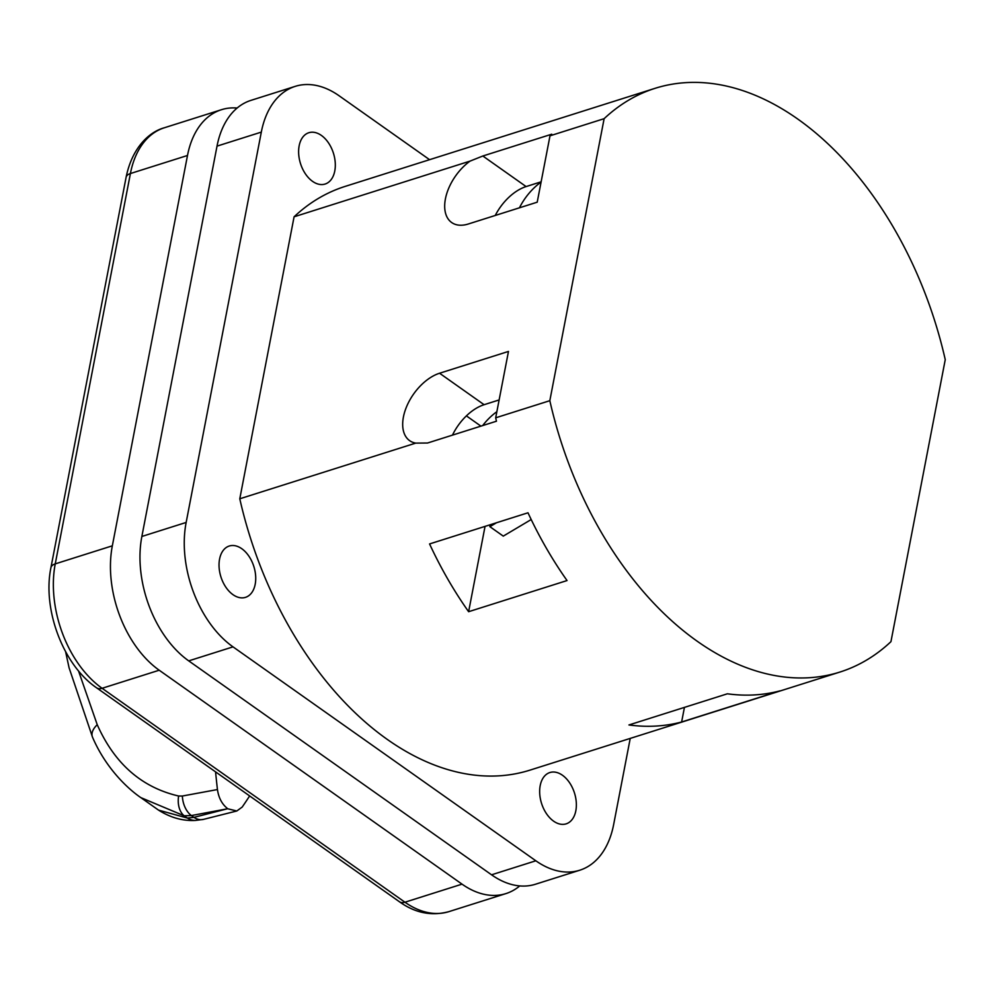 <?xml version="1.0" encoding="UTF-8"?>
<svg xmlns="http://www.w3.org/2000/svg" width="995" height="995" viewBox="0 0 995 995"><rect width="100%" height="100%" fill="white"/><g stroke="black" fill="none" stroke-linecap="round" stroke-linejoin="round"><path stroke-width="1.49" d="M227.743 808.736L191.376 815.564L193.938 817.368A20.186 14.191 75.9 0 0 203.453 819.382L195.393 820.44C182.794 821.111 170.506 817.666 158.528 810.117L187.346 818.052L193.938 817.368L227.718 808.711C222.072 804.321 218.639 797.928 217.445 789.545A803.002 515.087 -107.6 0 1 215.567 771.871M65.608 651.688L69.065 667.744L92.523 737.22C106.465 769.682 129.4 789.856 140.805 797.604L184.187 815.813A20.186 13.743 -79.8 0 1 178.627 796.012L182.371 796.025A20.186 13.321 -100.7 0 0 191.376 815.564L184.187 815.813L187.346 818.052A20.186 17.027 90 0 0 195.393 820.44M227.88 808.823L236.822 810.987L242.208 807.044A803.002 515.087 -107.6 0 0 249.645 795.938M92.523 737.22A20.186 11.331 -23.7 0 1 97.236 724.708C114.587 763.687 141.713 787.468 178.627 796.012M78.481 670.829L97.236 724.708M182.371 796.025L217.445 789.545M334.78 170.966A26.915 17.263 72.4 0 0 328.474 142.857A26.915 17.263 72.4 0 0 308.848 132.721A26.915 17.263 72.4 0 0 299.159 145.805A26.915 17.263 72.4 0 0 305.453 173.914A26.915 17.263 72.4 0 0 325.091 184.05A26.915 17.263 72.4 0 0 334.78 170.966A26.915 17.263 -107.6 0 1 325.091 184.05A26.915 17.263 -107.6 0 1 305.453 173.914A26.915 17.263 -107.6 0 1 299.159 145.805A26.915 17.263 -107.6 0 1 308.848 132.721A26.915 17.263 -107.6 0 1 328.474 142.857A26.915 17.263 -107.6 0 1 334.78 170.966M575.831 810.776A26.915 17.263 72.4 0 0 569.526 782.667A26.915 17.263 72.4 0 0 549.899 772.53A26.915 17.263 72.4 0 0 540.198 785.615A26.915 17.263 72.4 0 0 546.504 813.723A26.915 17.263 72.4 0 0 566.13 823.86A26.915 17.263 72.4 0 0 575.831 810.776A26.915 17.263 -107.6 0 1 566.13 823.86A26.915 17.263 -107.6 0 1 546.504 813.723A26.915 17.263 -107.6 0 1 540.198 785.615A26.915 17.263 -107.6 0 1 549.899 772.53A26.915 17.263 -107.6 0 1 569.526 782.667A26.915 17.263 -107.6 0 1 575.831 810.776M255.193 584.264A26.915 17.263 72.4 0 0 248.887 556.155A26.915 17.263 72.4 0 0 229.26 546.019A26.915 17.263 72.4 0 0 219.572 559.103A26.915 17.263 72.4 0 0 225.865 587.212A26.915 17.263 72.4 0 0 245.504 597.348A26.915 17.263 72.4 0 0 255.193 584.264A26.915 17.263 -107.6 0 1 245.504 597.348A26.915 17.263 -107.6 0 1 225.865 587.212A26.915 17.263 -107.6 0 1 219.572 559.103A26.915 17.263 -107.6 0 1 229.26 546.019A26.915 17.263 -107.6 0 1 248.887 556.155A26.915 17.263 -107.6 0 1 255.193 584.264M482.662 425.586A43.73 25.621 125.2 0 1 496.866 411.694M541.081 182.085A43.73 25.621 -54.8 0 0 519.452 207.806M681.625 721.997A306.149 196.376 -107.6 0 1 628.939 724.957L727.37 693.801A306.149 196.376 72.4 0 0 780.043 690.853L681.625 721.997L684.436 707.395M890.948 641.663A306.149 196.376 -107.6 0 1 839.904 672.06A306.149 196.376 -107.6 0 1 549.825 400.687L495.684 417.813A306.149 196.376 72.4 0 0 496.468 421.208L427.564 443.011L415.736 443.111L239.783 498.793L294.085 216.798A306.149 196.376 -107.6 0 1 345.116 186.413L655.17 88.294A306.149 196.376 -107.6 0 1 945.25 359.668L890.948 641.663M839.904 672.06L529.862 770.167A306.149 196.376 -107.6 0 1 239.783 498.793M527.997 512.786L429.566 543.942A306.149 196.376 72.4 0 0 468.62 611.701L567.05 580.558A306.149 196.376 -107.6 0 1 527.997 512.786M549.825 400.687L604.127 118.679L549.999 135.817A306.149 196.376 -107.6 0 1 551.74 134.201L482.836 156.004L470.038 161.115L294.085 216.798M604.127 118.679A306.149 196.376 -107.6 0 1 655.17 88.294M415.736 443.111A40.372 23.656 125.2 0 1 409.642 440.661A40.372 23.656 125.2 0 1 407.129 405.413A40.372 23.656 125.2 0 1 439.566 373.237L508.47 351.434L495.684 417.813M470.038 161.115A40.372 23.656 -54.8 0 0 446.593 194.112A40.372 23.656 -54.8 0 0 451.655 222.519A40.372 23.656 -54.8 0 0 468.309 223.999L537.213 202.184L549.999 135.817M452.464 435.138A40.372 23.656 125.2 0 1 484.105 404.704L499.129 399.94M495.236 215.48A40.372 23.656 125.2 0 1 526.106 186.575L541.131 181.811M630.233 738.402L613.666 824.469A94.202 60.421 -107.6 0 1 579.737 870.227L535.447 884.244A94.202 60.421 -107.6 0 1 491.555 874.804L188.727 660.879A94.202 60.421 -107.6 0 1 141.862 536.467L217.022 146.128A94.202 60.421 -107.6 0 1 250.951 100.371L295.241 86.354A94.202 60.421 -107.6 0 1 339.133 95.794L429.579 159.685M579.737 870.227A94.202 60.421 -107.6 0 1 535.845 860.787L233.017 646.862A94.202 60.421 -107.6 0 1 186.152 522.45L261.312 132.111A94.202 60.421 -107.6 0 1 295.241 86.354M519.738 885.923A94.202 60.421 -107.6 0 1 505.92 893.597A94.202 60.421 -107.6 0 1 462.028 884.145L159.2 670.22A94.202 60.421 -107.6 0 1 112.335 545.82L187.495 155.481A94.202 60.421 -107.6 0 1 221.425 109.711A94.202 60.421 -107.6 0 1 237.133 108.032M468.62 611.701L485.05 526.38M480.921 426.134L466.394 415.873M531.193 519.539L503.271 536.118L489.901 526.678L489.838 524.862M496.53 522.736L489.901 526.678M535.845 860.787L491.555 874.804M261.312 132.111L217.022 146.128M186.152 522.45L141.862 536.467M233.017 646.862L188.727 660.879M126.104 177.284A13.457 6.667 10.9 0 1 130.407 173.54L55.247 563.879A94.202 60.421 72.4 0 0 102.112 688.291L404.94 902.216A94.202 60.421 72.4 0 0 448.832 911.656C431.519 916.295 415.039 912.987 399.381 901.719L96.565 687.794C63.158 665.046 42.263 609.288 50.932 567.623L126.104 177.284C131.974 148.168 148.74 132.024 164.337 127.77A94.202 60.421 72.4 0 0 130.407 173.54L187.495 155.481M399.381 901.719A13.457 7.885 -54.8 0 0 404.94 902.216L462.028 884.145M96.565 687.794A13.457 7.885 -54.8 0 0 102.112 688.291L159.2 670.22M50.932 567.623A13.457 6.667 10.9 0 1 55.247 563.879L112.335 545.82M526.106 186.575L482.836 156.004M484.105 404.704L439.566 373.237M203.453 819.382L236.822 810.987M158.528 810.117L141.377 798.002M164.337 127.77L221.425 109.711M448.832 911.656L505.92 893.597"/></g></svg>
